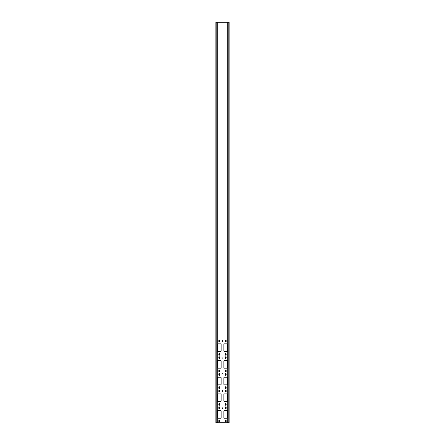 <?xml version="1.0" encoding="UTF-8"?>
<svg xmlns="http://www.w3.org/2000/svg" width="445" height="445" viewBox="0 0 445 445"><rect width="100%" height="100%" fill="white"/><g stroke="black" fill="none" stroke-linecap="round" stroke-linejoin="round"><path stroke-width="0.67" d="M223.067 340.981A0.567 0.567 0 0 0 222.5 340.414A0.567 0.567 0 0 0 221.933 340.981A0.567 0.567 0 0 0 222.5 341.549A0.567 0.567 0 0 0 223.067 340.981M223.067 357.669A0.567 0.567 0 0 0 222.5 357.101A0.567 0.567 0 0 0 221.933 357.669A0.567 0.567 0 0 0 222.5 358.236A0.567 0.567 0 0 0 223.067 357.669M223.067 374.356A0.567 0.567 0 0 0 222.5 373.789A0.567 0.567 0 0 0 221.933 374.356A0.567 0.567 0 0 0 222.5 374.924A0.567 0.567 0 0 0 223.067 374.356M223.067 391.044A0.567 0.567 0 0 0 222.5 390.476A0.567 0.567 0 0 0 221.933 391.044A0.567 0.567 0 0 0 222.5 391.611A0.567 0.567 0 0 0 223.067 391.044M223.067 407.731A0.567 0.567 0 0 0 222.5 407.164A0.567 0.567 0 0 0 221.933 407.731A0.567 0.567 0 0 0 222.5 408.299A0.567 0.567 0 0 0 223.067 407.731M227.84 422.75L229.175 422.75L229.175 22.25L217.16 22.25L217.16 422.75L227.84 422.75L227.84 22.25M216.226 422.75L216.226 22.25L215.825 22.25L215.825 422.75L217.16 422.75M216.226 22.25L217.16 22.25M217.427 401.056L217.427 394.381A0.534 0.534 0 0 1 217.961 393.847L220.631 393.847A0.534 0.534 0 0 1 221.165 394.381L221.165 401.056A0.534 0.534 0 0 1 220.631 401.59L217.961 401.59A0.534 0.534 0 0 1 217.427 401.056M218.829 404.861L218.829 403.926A0.467 0.467 0 0 1 219.296 403.459A0.467 0.467 0 0 1 219.763 403.926L219.763 404.861A0.467 0.467 0 0 1 219.296 405.328A0.467 0.467 0 0 1 218.829 404.861M225.237 403.926L225.237 404.861A0.467 0.467 0 0 0 225.704 405.328A0.467 0.467 0 0 0 226.171 404.861L226.171 403.926A0.467 0.467 0 0 0 225.704 403.459A0.467 0.467 0 0 0 225.237 403.926M226.171 391.511L226.171 390.577A0.467 0.467 0 0 0 225.704 390.109A0.467 0.467 0 0 0 225.237 390.577L225.237 391.511A0.467 0.467 0 0 0 225.704 391.978A0.467 0.467 0 0 0 226.171 391.511M227.039 393.847L224.369 393.847A0.534 0.534 0 0 0 223.835 394.381L223.835 401.056A0.534 0.534 0 0 0 224.369 401.59L227.039 401.59A0.534 0.534 0 0 0 227.573 401.056L227.573 394.381A0.534 0.534 0 0 0 227.039 393.847M219.763 390.577L219.763 391.511A0.467 0.467 0 0 1 219.296 391.978A0.467 0.467 0 0 1 218.829 391.511L218.829 390.577A0.467 0.467 0 0 1 219.296 390.109A0.467 0.467 0 0 1 219.763 390.577M219.763 407.264L219.763 408.199A0.467 0.467 0 0 1 219.296 408.666A0.467 0.467 0 0 1 218.829 408.199L218.829 407.264A0.467 0.467 0 0 1 219.296 406.797A0.467 0.467 0 0 1 219.763 407.264M217.427 417.744L217.427 411.069A0.534 0.534 0 0 1 217.961 410.535L220.631 410.535A0.534 0.534 0 0 1 221.165 411.069L221.165 417.744A0.534 0.534 0 0 1 220.631 418.278L217.961 418.278A0.534 0.534 0 0 1 217.427 417.744M218.829 421.549L218.829 420.614A0.467 0.467 0 0 1 219.296 420.147A0.467 0.467 0 0 1 219.763 420.614L219.763 421.549A0.467 0.467 0 0 1 219.296 422.016A0.467 0.467 0 0 1 218.829 421.549M225.237 420.614L225.237 421.549A0.467 0.467 0 0 0 225.704 422.016A0.467 0.467 0 0 0 226.171 421.549L226.171 420.614A0.467 0.467 0 0 0 225.704 420.147A0.467 0.467 0 0 0 225.237 420.614M226.171 408.199L226.171 407.264A0.467 0.467 0 0 0 225.704 406.797A0.467 0.467 0 0 0 225.237 407.264L225.237 408.199A0.467 0.467 0 0 0 225.704 408.666A0.467 0.467 0 0 0 226.171 408.199M227.039 410.535L224.369 410.535A0.534 0.534 0 0 0 223.835 411.069L223.835 417.744A0.534 0.534 0 0 0 224.369 418.278L227.039 418.278A0.534 0.534 0 0 0 227.573 417.744L227.573 411.069A0.534 0.534 0 0 0 227.039 410.535M219.763 374.824A0.467 0.467 0 0 1 219.296 375.291A0.467 0.467 0 0 1 218.829 374.824L218.829 373.889A0.467 0.467 0 0 1 219.296 373.422A0.467 0.467 0 0 1 219.763 373.889L219.763 374.824M219.763 358.136A0.467 0.467 0 0 1 219.296 358.603A0.467 0.467 0 0 1 218.829 358.136L218.829 357.202A0.467 0.467 0 0 1 219.296 356.734A0.467 0.467 0 0 1 219.763 357.202L219.763 358.136M219.763 341.449A0.467 0.467 0 0 1 219.296 341.916A0.467 0.467 0 0 1 218.829 341.449L218.829 340.514A0.467 0.467 0 0 1 219.296 340.047A0.467 0.467 0 0 1 219.763 340.514L219.763 341.449M227.573 377.694A0.534 0.534 0 0 0 227.039 377.16L224.369 377.16A0.534 0.534 0 0 0 223.835 377.694L223.835 384.369A0.534 0.534 0 0 0 224.369 384.903L227.039 384.903A0.534 0.534 0 0 0 227.573 384.369L227.573 377.694M227.573 361.006A0.534 0.534 0 0 0 227.039 360.472L224.369 360.472A0.534 0.534 0 0 0 223.835 361.006L223.835 367.681A0.534 0.534 0 0 0 224.369 368.215L227.039 368.215A0.534 0.534 0 0 0 227.573 367.681L227.573 361.006M227.573 344.319A0.534 0.534 0 0 0 227.039 343.785L224.369 343.785A0.534 0.534 0 0 0 223.835 344.319L223.835 350.994A0.534 0.534 0 0 0 224.369 351.528L227.039 351.528A0.534 0.534 0 0 0 227.573 350.994L227.573 344.319M225.237 374.824A0.467 0.467 0 0 0 225.704 375.291A0.467 0.467 0 0 0 226.171 374.824L226.171 373.889A0.467 0.467 0 0 0 225.704 373.422A0.467 0.467 0 0 0 225.237 373.889L225.237 374.824M225.237 358.136A0.467 0.467 0 0 0 225.704 358.603A0.467 0.467 0 0 0 226.171 358.136L226.171 357.202A0.467 0.467 0 0 0 225.704 356.734A0.467 0.467 0 0 0 225.237 357.202L225.237 358.136M225.237 341.449A0.467 0.467 0 0 0 225.704 341.916A0.467 0.467 0 0 0 226.171 341.449L226.171 340.514A0.467 0.467 0 0 0 225.704 340.047A0.467 0.467 0 0 0 225.237 340.514L225.237 341.449M226.171 387.239A0.467 0.467 0 0 0 225.704 386.772A0.467 0.467 0 0 0 225.237 387.239L225.237 388.174A0.467 0.467 0 0 0 225.704 388.641A0.467 0.467 0 0 0 226.171 388.174L226.171 387.239M226.171 370.551A0.467 0.467 0 0 0 225.704 370.084A0.467 0.467 0 0 0 225.237 370.551L225.237 371.486A0.467 0.467 0 0 0 225.704 371.953A0.467 0.467 0 0 0 226.171 371.486L226.171 370.551M226.171 353.864A0.467 0.467 0 0 0 225.704 353.397A0.467 0.467 0 0 0 225.237 353.864L225.237 354.799A0.467 0.467 0 0 0 225.704 355.266A0.467 0.467 0 0 0 226.171 354.799L226.171 353.864M218.829 387.239A0.467 0.467 0 0 1 219.296 386.772A0.467 0.467 0 0 1 219.763 387.239L219.763 388.174A0.467 0.467 0 0 1 219.296 388.641A0.467 0.467 0 0 1 218.829 388.174L218.829 387.239M218.829 370.551A0.467 0.467 0 0 1 219.296 370.084A0.467 0.467 0 0 1 219.763 370.551L219.763 371.486A0.467 0.467 0 0 1 219.296 371.953A0.467 0.467 0 0 1 218.829 371.486L218.829 370.551M218.829 353.864A0.467 0.467 0 0 1 219.296 353.397A0.467 0.467 0 0 1 219.763 353.864L219.763 354.799A0.467 0.467 0 0 1 219.296 355.266A0.467 0.467 0 0 1 218.829 354.799L218.829 353.864M217.427 377.694A0.534 0.534 0 0 1 217.961 377.16L220.631 377.16A0.534 0.534 0 0 1 221.165 377.694L221.165 384.369A0.534 0.534 0 0 1 220.631 384.903L217.961 384.903A0.534 0.534 0 0 1 217.427 384.369L217.427 377.694M217.427 361.006A0.534 0.534 0 0 1 217.961 360.472L220.631 360.472A0.534 0.534 0 0 1 221.165 361.006L221.165 367.681A0.534 0.534 0 0 1 220.631 368.215L217.961 368.215A0.534 0.534 0 0 1 217.427 367.681L217.427 361.006M217.427 344.319A0.534 0.534 0 0 1 217.961 343.785L220.631 343.785A0.534 0.534 0 0 1 221.165 344.319L221.165 350.994A0.534 0.534 0 0 1 220.631 351.528L217.961 351.528A0.534 0.534 0 0 1 217.427 350.994L217.427 344.319M228.774 422.75L228.774 22.25"/></g></svg>
